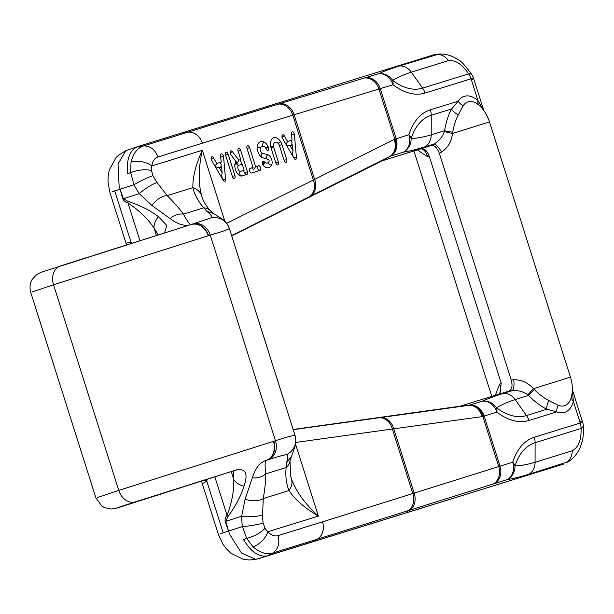 <?xml version="1.0" encoding="UTF-8"?>
<svg xmlns="http://www.w3.org/2000/svg" width="614" height="614" viewBox="0 0 614 614"><rect width="100%" height="100%" fill="white"/><g stroke="black" fill="none" stroke-linecap="round" stroke-linejoin="round"><path stroke-width="0.92" d="M572.34 389.683L582.801 422.747A15.158 0.791 164.2 0 0 580.222 423.015L534.264 437.268A82.123 45.566 72.2 0 0 512.728 462.165L322.542 521.862A15.158 12.61 72.8 0 1 317.139 539.261L272.677 553.037C266.699 554.849 260.159 552.8 253.075 546.882L246.698 538.44L242.461 526.589A15.181 1.543 -8.4 0 0 263.183 523.082L264.949 528.316L267.773 531.778C271.357 535.347 274.796 536.621 278.096 535.6L322.534 521.823A15.181 12.625 72.8 0 1 322.542 521.862A15.181 12.625 72.8 0 1 317.116 539.253L312.396 541.97L563.79 464.031L255.823 559.377L241.517 553.06L229.751 534.479L225.161 521.532C224.87 519.053 225.492 516.965 227.034 515.253C231.777 502.912 234.041 491.031 233.834 479.618L233.12 470.946M264.949 528.316C260.551 532.944 254.465 536.314 246.698 538.44L243.466 539.476C251.103 552.086 259.185 557.543 267.719 555.823L312.326 541.993L317.116 539.253L507.325 479.565A15.158 14.252 -99.7 0 0 515 465.949A76.689 42.55 -107.8 0 1 535.109 442.702L581.067 428.449C581.443 439.908 578.518 447.353 572.294 450.768L535.07 462.311C526.812 464.66 520.127 465.873 515 465.949A15.158 9.977 17.9 0 0 512.728 462.165A15.158 12.61 72.8 0 1 507.325 479.565C512.797 478.728 519.966 476.971 528.815 474.284L568.533 461.59M158.143 234.855L153.999 227.947C147.613 218.576 138.933 210.241 127.958 202.935C125.724 202.443 124.005 201.1 122.815 198.913L120.06 189.189L123.429 198.721L128.203 201.438C140.429 205.483 150.53 210.579 158.512 216.734L166.816 225.53L164.521 232.852M228.546 531.049L242.461 526.589A65.698 54.654 72.8 0 1 241.64 516.244L245.109 499.174L252.346 477.776C255.424 468.014 260.06 462.212 266.261 460.37L266.016 460.446A15.91 12.879 -107.3 0 0 273.468 441.343L275.463 440.729C286.439 437.114 292.955 435.349 295.012 435.433A15.91 15.857 146 0 1 286.37 454.705C282.854 455.227 276.653 456.962 267.773 459.901L266.453 460.308C264.918 460.669 264.711 465.182 265.831 473.839C265.785 480.539 264.926 488.775 263.268 498.53L262.554 515.123A50.517 42.028 -107.2 0 0 263.183 523.082M152.986 175.681A15.181 1.673 153.2 0 0 134.013 184.722L130.652 172.618L127.42 173.655C126.4 158.988 129.892 149.946 137.889 146.539L182.488 132.708L187.976 132.156A15.181 12.625 72.8 0 1 202.42 143.185L157.99 157C154.697 158.021 152.61 161.014 151.727 165.964L151.412 170.4L152.986 175.681A50.517 42.028 -107.2 0 0 157.054 182.535L167.177 195.62C174.138 202.574 179.564 208.737 183.44 214.102C187.47 221.685 190.194 225.108 191.606 224.363L211.231 217.824A15.91 15.872 0.6 0 1 229.398 228.592C227.717 229.697 221.324 231.869 210.241 235.116L53.533 284.789L118.755 490.394L273.468 441.343M291.036 477.623L291.45 478.897C296.125 491.576 305.097 503.971 318.374 516.09C304.69 508.024 294.889 499.512 288.979 490.555C286.247 483.809 285.303 476.134 286.147 467.546L286.631 462.741C288.089 457.192 287.997 454.514 286.37 454.705M237.181 469.687L135.395 501.861A92.699 0.407 162.4 0 0 116.99 508.024L119.415 507.31A92.699 0.407 162.4 0 0 119.768 507.202L137.244 501.615A141.443 0.614 -17.6 0 1 137.045 501.661L237.181 469.687C245.93 468.758 248.194 474.238 243.973 486.142C241.026 495.859 235.738 505.928 228.093 516.336L225.768 521.332L228.508 531.064L220.38 533.743M266.453 460.308L266.453 460.308A15.181 14.82 -110.5 0 1 266.261 460.37L266.369 460.339C273.499 457 276.001 450.63 273.867 441.228C276.047 450.615 273.575 456.977 266.453 460.308A15.181 8.819 -108.4 0 1 266.369 460.339M253.075 546.882A15.181 8.235 -43.3 0 0 267.773 531.778L318.374 516.09L295.541 444.099M225.161 521.532L241.64 516.244A15.181 2.84 -0.6 0 0 262.554 515.123M245.109 499.174A15.181 8.535 9.9 0 0 263.268 498.53L288.979 490.555A15.91 13.447 160.8 0 0 291.45 478.897M252.346 477.776A15.181 12.433 1.8 0 0 265.831 473.839L286.147 467.546A15.91 12.303 7.4 0 0 290 460.853L294.812 446.869C296.078 443.914 296.171 440.154 295.088 435.579L229.383 228.439C227.257 223.573 224.87 220.472 222.222 219.144L213.281 213.327L210.732 211.055A15.91 12.38 137.1 0 0 203.748 207.801C198.138 201.361 194.515 194.638 192.888 187.646C192.612 177.085 195.759 164.629 202.336 150.276C198.429 167.714 198.207 182.895 201.653 195.805L202.037 197.071M207.202 479.097L206.795 481.13C203.948 483.011 202.382 483.663 202.09 483.095L218.346 534.349L222.721 543.851L226.205 548.617L230.872 553.199L243.635 559.5L249.53 559.976L255.823 559.377M499.735 393.981L501.231 383.174L429.363 156.631C427.26 150.89 424.497 148.266 421.074 148.749L382 160.868M421.772 148.619L421.074 148.749M293.147 429.47L460.063 406.215L508.983 391.11C512.022 389.568 512.774 385.853 511.232 379.966L439.371 153.423C437.237 147.721 434.474 145.096 431.082 145.541L382.2 160.761L231.747 235.906M431.082 145.541L433.637 144.16L424.949 146.853C416.092 149.54 408.932 151.305 403.459 152.142L390.45 156.171L382.2 160.761L389.621 156.516L231.655 235.607M223.181 532.775L206.795 481.13A10.607 3.569 -168.6 0 1 204.516 479.948M137.244 501.615L138.818 501.016M228.093 516.336L227.034 515.253L214.8 476.702M116.99 508.024L111.18 509.052L104.725 507.724L101.801 506.059L95.922 497.954L30.7 292.348C28.758 284.443 31.774 279.992 32.227 279.339L36.717 274.512L41.107 272.309L191.299 224.463M286.631 462.741L290.698 457.338M223.174 180.224A2.441 1.351 72.2 0 0 224.663 181.345A2.441 1.351 72.2 0 0 225.576 179.48L223.55 156.654A2.441 1.351 72.2 0 0 221.163 153.922A2.441 1.351 72.2 0 0 220.603 155.672L221.178 162.104L216.75 163.47L213.511 157.875A2.441 1.351 72.2 0 0 211.669 156.869A2.441 1.351 72.2 0 0 211.653 160.346L223.174 180.224M294.037 158.251A2.441 1.351 72.2 0 0 295.526 159.371A2.441 1.351 72.2 0 0 296.432 157.506L294.413 134.689A2.441 1.351 72.2 0 0 292.026 131.956A2.441 1.351 72.2 0 0 291.466 133.706L292.034 140.13L287.613 141.504L284.366 135.909A2.441 1.351 72.2 0 0 282.524 134.896A2.441 1.351 72.2 0 0 282.517 138.38L294.037 158.251M284.128 160.377A2.441 1.351 72.2 0 0 285.986 162.334A2.441 1.351 72.2 0 0 286.715 159.571L281.972 144.628A7.291 4.045 72.2 0 0 280.621 141.704A10.615 5.887 72.2 0 0 273 137.935A10.615 5.887 72.2 0 0 270.505 144.843A7.291 4.045 72.2 0 0 271.081 148.005L275.824 162.948A2.441 1.351 72.2 0 0 277.674 164.905A2.441 1.351 72.2 0 0 278.403 162.15L273.667 147.207A2.418 1.343 -107.8 0 1 273.476 146.155A5.733 3.185 -107.8 0 1 275.648 142.164A5.733 3.185 -107.8 0 1 278.94 144.467A2.418 1.343 -107.8 0 1 279.393 145.434L284.128 160.377M266.115 148.956A2.441 1.351 72.2 0 0 267.781 150.422A2.441 1.351 72.2 0 0 268.318 147.176L268.034 146.554A8.082 4.482 72.2 0 0 264.197 142.064A12.61 6.992 72.2 0 0 259.76 142.064A12.61 6.992 72.2 0 0 258.003 143.983A8.082 4.482 72.2 0 0 258.041 152.034A8.082 4.482 72.2 0 0 262.984 157.882L268.326 159.402A1.205 0.668 -107.8 0 1 269.047 160.246A1.205 0.668 -107.8 0 1 269.086 161.436A7.268 4.029 -107.8 0 1 267.957 162.764A7.268 4.029 -107.8 0 1 265.179 162.649A1.205 0.668 -107.8 0 1 264.979 162.495L264.158 161.697A2.441 1.351 72.2 0 0 262.83 161.359A2.441 1.351 72.2 0 0 262.285 163.232A2.441 1.351 72.2 0 0 263.329 165.511L264.15 166.31A6.079 3.369 72.2 0 0 265.133 167.054A12.142 6.739 72.2 0 0 268.034 167.806A12.142 6.739 72.2 0 0 271.672 165.028A6.079 3.369 72.2 0 0 271.488 159.018A6.079 3.369 72.2 0 0 267.827 154.759L262.477 153.239A3.208 1.781 -107.8 0 1 260.52 150.921A3.208 1.781 -107.8 0 1 260.505 147.728A7.729 4.29 -107.8 0 1 262.692 146.193A7.729 4.29 -107.8 0 1 264.304 146.554A3.208 1.781 -107.8 0 1 265.824 148.335L266.115 148.956M251.663 172.994L259.968 170.416A2.441 1.351 72.2 0 0 260.52 167.691A2.441 1.351 72.2 0 0 258.494 165.772L255.631 166.655L249.599 147.636A2.441 1.351 72.2 0 0 247.396 145.794A2.441 1.351 72.2 0 0 247.012 148.434L253.045 167.461L250.182 168.351A2.441 1.351 72.2 0 0 250.013 168.428A2.441 1.351 72.2 0 0 249.637 171.083A2.441 1.351 72.2 0 0 251.487 173.025A2.441 1.351 72.2 0 0 251.663 172.994A2.487 2.072 -107.2 0 1 250.957 172.91M232.345 176.433A2.441 1.351 72.2 0 0 234.203 178.39A2.441 1.351 72.2 0 0 234.932 175.627L228.155 154.283A2.441 1.351 72.2 0 0 225.952 152.441A2.441 1.351 72.2 0 0 225.576 155.081L232.345 176.433L234.932 175.627M240.673 150.399A2.441 1.351 72.2 0 0 238.47 148.557A2.441 1.351 72.2 0 0 238.086 151.205L240.734 159.556L238.877 160.131L232.345 151.589A2.441 1.351 72.2 0 0 230.757 150.952A2.441 1.351 72.2 0 0 230.987 154.797L235.96 161.551A8.036 4.459 72.2 0 0 235.745 170.446A8.036 4.459 72.2 0 0 241.563 176.057A8.036 4.459 72.2 0 0 242.139 175.949L246.889 174.476A2.441 1.351 72.2 0 0 247.442 171.751L240.673 150.399L238.094 151.221M111.932 191.867L120.098 189.181L119.108 185.689L118.003 163.938L125.939 150.63L137.889 146.539M60.548 265.916L191.415 224.425C185.336 226.643 178.244 224.709 170.139 218.63L151.957 205.506L139.301 193.633A65.698 54.654 72.8 0 1 134.013 184.722L120.098 189.181M191.169 224.509L191.415 224.425A15.181 14.82 -106.9 0 1 191.606 224.363L191.606 224.363C199.335 222.936 205.015 226.689 208.637 235.615C204.961 226.704 199.258 222.959 191.53 224.394L191.415 224.425M211.231 217.824C212.697 217.133 211.254 214.984 206.895 211.385L203.748 207.801L183.44 214.102A15.181 12.51 142.7 0 0 170.139 218.63M151.412 170.4C145.127 169.103 138.211 169.84 130.652 172.618L131.012 162.088C133.407 153.208 137.582 147.82 143.53 145.932L187.976 132.156M224.862 221.278L202.336 150.276L151.727 165.964A15.181 8.335 -171.8 0 0 131.012 162.088M157.054 182.535A15.181 2.97 145.4 0 0 139.301 193.633L122.815 198.913M201.653 195.805A15.91 13.523 -16 0 0 192.888 187.646L167.177 195.62A15.181 8.634 134.8 0 0 151.957 205.506M125.939 150.63L118.909 154.905L116.176 157.376L109.231 170.116L108.102 176.325L107.987 182.013L109.898 192.481L126.162 243.735C126.062 243.067 127.712 242.668 131.112 242.545L131.787 243.182M130.521 243.589A10.607 3.646 -46.7 0 1 131.112 242.545L114.734 190.9M139.915 240.611L127.958 202.935L128.203 201.438M191.269 224.471A15.91 12.879 72.7 0 1 208.246 235.738M213.258 213.426L206.895 211.385M182.488 132.708L187.991 132.14A15.158 12.61 72.8 0 1 202.42 143.185L292.801 115.163A15.158 12.61 -107.2 0 0 278.365 104.119L378.577 73.711A15.158 14.26 65.9 0 1 392.691 80.388A76.689 42.55 72.2 0 0 422.624 88.124L468.589 73.872C462.304 64.316 455.611 59.896 448.527 60.609L411.303 72.145C403.168 74.877 396.966 77.625 392.691 80.388A15.158 9.893 -52.9 0 1 393.014 84.763A15.158 12.61 -107.2 0 0 378.577 73.711C383.581 71.377 390.489 68.814 399.307 66.02L439.002 54.032M438.718 54.047L433.952 54.746L182.558 132.685M501.231 383.174L499.619 384.287L495.283 395.362M499.005 394.211A10.1 7.207 58.1 0 0 499.619 384.287M429.363 156.631L427.413 156.662L417.32 149.916M420.882 148.811A10.1 7.222 -93.8 0 1 427.413 156.662M572.294 450.768C572.094 456.233 570.007 460.224 566.039 462.741L568.28 461.759M444.344 131.665L452.51 133.468C451.497 141.65 447.829 147.874 441.504 152.149A10.1 3.561 -118.1 0 0 433.637 144.16C438.826 141.32 442.395 137.152 444.344 131.665L444.605 130.728A42.174 21.912 -83 0 1 451.559 108.97L458.213 101.21A10.1 7.675 -146.6 0 0 463.171 105.746L458.297 114.849A33.739 17.53 97 0 0 452.733 132.256L452.51 133.468L489.496 121.917L570.452 377.119A40.417 40.417 0 0 1 572.179 393.021L571.488 396.89A25.542 14.168 -107.8 0 1 564.466 405.731A25.542 14.168 -107.8 0 1 558.195 405.294L548.939 400.589A33.739 17.422 -132.5 0 1 534.341 389.529L533.466 388.67C527.925 382.56 521.332 379.598 513.711 379.774L511.232 379.966M508.983 391.11L511.861 390.757C517.74 390.082 523.059 391.433 527.817 394.802L528.57 395.424A42.174 21.782 47.5 0 0 546.813 409.246L556.752 411.848A31.928 17.714 72.2 0 0 564.596 412.393A31.928 17.714 72.2 0 0 573.369 401.341L579.869 421.833L581.174 421.488M571.488 396.89A10.1 6.34 14.7 0 0 573.369 401.341L572.34 390.005M513.711 379.774A10.1 3.577 82.7 0 1 511.861 390.757L503.173 393.451C494.354 396.245 487.447 398.808 482.443 401.142A15.158 14.26 65.9 0 1 496.557 407.811C500.84 405.048 507.041 402.308 515.169 399.576L528.57 395.424A10.1 0.453 135.9 0 1 534.341 389.529M460.807 406.046L468.559 405.363L293.216 429.67M295.779 442.433L393.743 428.818A15.158 12.341 -97.9 0 0 380.243 417.543M409.031 510.764A15.158 12.403 72.3 0 0 414.243 493.426L393.743 428.818L482.059 416.637L496.879 412.186A82.123 45.566 72.2 0 0 528.93 420.467L556.752 411.848A10.1 7.637 111.9 0 1 558.195 405.294M494.6 483.51A15.158 12.61 72.8 0 0 500.011 466.103L484.162 416.131A15.158 12.61 -107.2 0 0 469.725 405.086L482.443 401.142A15.158 12.61 72.8 0 1 496.879 412.186A15.158 9.893 -52.9 0 0 496.557 407.811A76.689 42.55 -107.8 0 0 526.49 415.548L515.169 399.576A15.158 12.61 72.8 0 0 503.173 393.451M407.512 511.239A15.158 12.61 72.8 0 0 412.923 493.84L392.346 428.979A15.158 12.549 -97.9 0 0 378.646 417.766M482.059 416.637A15.158 12.341 -97.9 0 0 468.559 405.363L460.063 406.215M527.817 394.802L533.466 388.67L570.452 377.119M528.93 420.467A15.158 12.61 -107.2 0 0 526.49 415.548L546.813 409.246A10.1 5.073 117 0 1 548.939 400.589M583.3 425.372A15.158 5.158 174.3 0 1 581.067 428.449A15.158 12.61 72.8 0 0 580.222 423.015L579.869 421.833M489.496 121.917A40.417 40.417 0 0 0 481.645 107.818L478.935 105.14A25.542 14.168 72.2 0 0 468.068 101.84A25.542 14.168 72.2 0 0 463.171 105.746M458.297 114.849A10.1 5.127 -152 0 1 451.559 108.97L431.243 115.271A76.689 42.55 72.2 0 0 411.134 138.518A15.158 14.252 -99.7 0 1 403.459 152.142A15.158 12.61 -107.2 0 0 408.863 134.735A82.123 45.566 -107.8 0 1 430.391 109.837L458.213 101.21A31.928 17.714 -107.8 0 1 464.337 96.337A31.928 17.714 -107.8 0 1 477.922 100.458L483.602 110.29M478.935 105.14A10.1 6.278 -49.7 0 1 477.922 100.458L471.422 79.958L472.726 79.613M483.801 110.566L473.317 77.594A15.158 0.66 160.6 0 1 471.03 78.792L425.065 93.044A82.123 45.566 -107.8 0 1 393.014 84.763L292.801 115.163L313.378 180.025L314.614 179.365A15.158 12.349 63.3 0 1 310.101 196.426M441.504 152.149L439.371 153.423M279.884 103.651A15.158 12.403 -106.8 0 1 294.121 114.757L314.614 179.365L394.134 139.447L408.863 134.735A15.158 9.977 17.9 0 1 411.134 138.518C416.261 138.442 422.954 137.229 431.205 134.88L444.605 130.728A10.1 0.53 -171.1 0 0 452.733 132.256M395.815 138.779A15.158 12.556 72.7 0 1 390.45 156.171L389.621 156.516A15.158 12.349 63.3 0 0 394.134 139.447M226.689 223.319L313.378 180.025A15.158 12.564 63.5 0 1 308.665 197.148M472.204 75.154A15.158 5.273 150.4 0 0 468.589 73.872A15.158 12.61 -107.2 0 1 471.03 78.792L471.422 79.958M244.126 170.224L240.665 171.298A3.162 1.758 -107.8 0 1 238.04 168.804A3.162 1.758 -107.8 0 1 238.754 165.273L242.215 164.199L244.126 170.224L243.758 171.459L244.572 172.657A2.487 2.072 -107.2 0 0 246.889 174.476M292.978 150.76L290.115 145.833L292.471 145.104L292.978 150.76L292.571 153.677L293.147 156.716M222.114 172.726L219.259 167.799L221.616 167.069L222.114 172.726L221.715 175.642L222.283 178.689M238.877 160.131L237.334 163.178L235.983 161.413M242.215 164.199L241.21 163.416L241.187 161.981L240.373 160.784L240.734 159.556M253.045 167.461L252.684 168.696L253.498 169.886L255.631 166.655M292.034 140.13L291.481 141.35L292.064 142.694L291.742 144.313L292.471 145.104M286.247 144.82L290.115 145.833M287.613 141.504L285.932 144.267M221.178 162.104L220.618 163.316L221.209 164.659L220.879 166.279L221.616 167.069M215.391 166.793L219.259 167.799M216.75 163.47L215.069 166.233M267.719 555.823L257.857 558.978M158.512 216.734A15.158 11.344 -40.4 0 0 153.999 227.947L156.37 235.415M231.271 471.529L233.834 479.618A15.158 11.267 -175 0 0 243.973 486.142M229.398 228.592L295.012 435.433M192.926 223.957A15.91 13.239 -107.2 0 1 210.241 235.116L275.463 440.729A15.91 13.239 -107.2 0 1 267.773 459.901M60.456 265.946A15.91 12.387 72.1 0 0 53.533 284.789L32.058 291.995M97.281 497.601L118.755 490.394A15.91 12.387 72.1 0 0 135.395 501.861M278.096 535.6C280.053 543.375 278.242 549.192 272.677 553.037L267.873 555.777M138.043 146.493L143.53 145.932C150.292 145.833 155.112 149.517 157.99 157M187.991 132.14L278.365 104.119M528.815 474.284A15.158 12.61 -107.2 0 0 535.07 462.311L535.109 442.702A15.158 12.61 72.8 0 0 534.264 437.268M469.725 405.086L469.441 405.171A15.158 12.556 -107.1 0 1 483.824 416.238M468.981 405.294A15.158 12.38 -102 0 1 482.827 416.499L498.698 466.517A15.158 12.403 72.3 0 1 493.487 483.863M399.307 66.02A15.158 12.61 72.8 0 1 411.303 72.145L422.624 88.124A15.158 12.61 -107.2 0 1 425.065 93.044M448.527 60.609C445.219 56.265 441.22 54.224 436.531 54.485L433.952 54.746M424.949 146.853A15.158 12.61 -107.2 0 0 431.205 134.88L431.243 115.271A15.158 12.61 72.8 0 0 430.391 109.837M365.86 77.656A15.158 12.61 -107.2 0 1 380.296 88.708L396.145 138.68A15.158 12.61 72.8 0 1 390.734 156.079M390.005 156.332A15.158 12.387 67.5 0 0 394.84 139.125L378.976 89.107A15.158 12.403 -106.8 0 0 364.739 78.001M232.345 151.589A2.487 1.121 -37.4 0 0 230.296 153.316M235.776 161.797A2.64 1.466 -107.8 0 1 235.523 164.099A5.603 3.108 -107.8 0 1 236.444 163.454A2.487 2.072 -107.2 0 0 238.754 165.273M235.2 162.979A2.487 1.949 -141 0 0 235.523 164.099M244.572 172.657L247.442 171.751M225.576 155.096L228.155 154.283M247.02 148.45L249.599 147.636M259.968 170.416A2.487 2.072 72.8 0 1 257.657 168.604A2.487 2.072 72.8 0 1 258.494 165.772M250.182 168.351A2.487 2.072 -107.2 0 0 249.629 168.873M262.347 163.585A2.487 1.435 134.2 0 1 264.158 161.697M265.862 148.411A2.487 0.437 155.5 0 1 268.318 147.176M278.403 162.15L275.824 162.963M284.136 160.392L286.715 159.571M284.366 135.909A2.487 0.76 -30.1 0 0 282.102 137.375M291.558 134.758A2.487 0.775 174.9 0 0 294.413 134.689M296.432 157.506A2.487 0.775 -5.1 0 1 293.653 157.598M213.511 157.875A2.487 0.76 -30.1 0 0 211.239 159.341M220.695 156.731A2.487 0.775 174.9 0 0 223.55 156.654M225.576 179.48A2.487 0.775 -5.1 0 1 222.798 179.564M236.444 163.454L237.334 163.178M242.139 175.949A2.487 2.072 72.8 0 1 239.828 174.13A2.487 2.072 72.8 0 1 240.665 171.298M262.961 165.066A2.487 1.435 134.2 0 1 264.979 162.495M263.613 165.78A2.487 1.781 119.3 0 1 265.179 162.649M271.672 165.028A2.487 1.788 25.9 0 1 268.418 162.395M267.827 154.759A2.487 1.942 -74.1 0 0 266.499 156.915A2.487 1.942 -74.1 0 0 267.305 159.11M262.477 153.239A2.487 1.942 -74.1 0 0 261.533 157.146M260.505 147.728A2.487 1.842 29.3 0 1 257.381 145.756M263.26 146.216A2.487 1.827 115.9 0 1 262.746 144.098A2.487 1.827 115.9 0 1 264.197 142.064M265.547 147.797A2.487 0.437 155.5 0 1 268.034 146.554M273.667 147.207L271.089 148.02M273.476 146.155A2.487 0.913 -2.4 0 1 270.628 146.086M278.242 143.53A2.487 0.898 147.3 0 1 280.621 141.704M279.393 145.449L281.972 144.628M201.584 480.877L202.113 483.057M138.112 501.254L237.403 469.618M119.124 507.402L116.691 508.116M291.09 477.792L290.56 475.904L290.008 460.838M138.833 501.009L137.26 501.615M126.591 244.832L126.2 243.75M210.732 211.055C206.25 206.074 203.334 201.354 201.983 196.902M413.92 150.967L491.791 396.444M582.801 422.747A15.158 15.158 0 0 1 583.3 425.364C583.737 432.954 583.162 438.926 581.588 443.293C580.829 445.165 578.818 454.928 568.18 461.797L568.18 461.797M473.317 77.594A15.158 15.158 0 0 0 472.204 75.161C465.458 65.606 460.485 60.295 457.292 59.243C451.42 55.375 445.196 53.648 438.619 54.07L438.619 54.07"/></g></svg>
